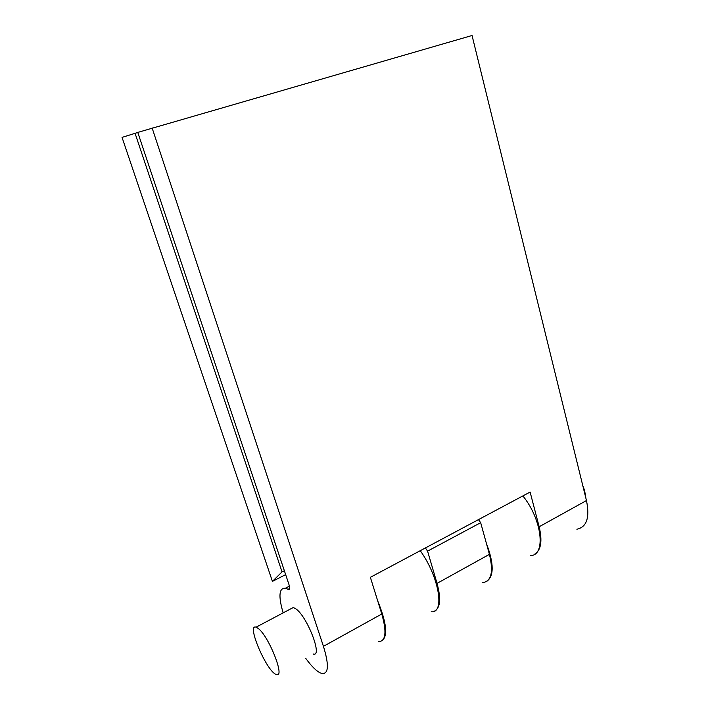 <?xml version="1.0" encoding="UTF-8"?>
<svg xmlns="http://www.w3.org/2000/svg" width="710" height="710" viewBox="0 0 710 710"><rect width="100%" height="100%" fill="white"/><g stroke="black" fill="none" stroke-linecap="round" stroke-linejoin="round"><path stroke-width="1.06" d="M530.308 555.602C546.185 555.815 542.218 519.631 522.879 495.926M486.652 581.428C494.08 576.218 494.018 563.625 486.465 543.638M378.474 641.645C385.805 641.414 386.914 632.193 381.785 613.999L370.371 577.319L530.113 492.057L539.165 526.767L586.46 500.55L472.043 35.5L137.775 132.406L288.837 584.135C289.964 587.8 289.884 589.593 288.579 589.522L289.467 589.06M434.973 610.742C440.404 607.485 441.096 598.361 437.032 583.38L427.58 551.137L425.396 547.951M427.58 551.137L480.67 522.684L478.451 519.631M289.6 588.528L288.091 589.318L288.579 589.522M288.091 589.318L285.438 588.208C279.021 587.782 278.258 596.009 283.139 612.872M305.673 658.276C312.285 667.365 317.787 672.459 322.18 673.55C328.668 673.905 329.085 664.835 323.44 646.34L152.091 127.88M313.314 654.034C323.032 657.3 307.119 616.165 295.733 608.754L293.283 607.511L290.763 608.843M258.36 628.554L256.088 627.178C245.935 623.3 267.182 672.663 276.456 674.5C285.429 678.334 269.037 636.577 258.36 628.554M576.866 529.225C586.726 527.166 589.921 517.608 586.46 500.55M534.586 554.235C541.011 550.33 542.538 541.171 539.165 526.767M482.631 582.626C491.373 581.384 493.636 571.949 489.421 554.341L480.67 522.684M285.651 574.63L272.427 581.392L122.04 137.385L137.793 132.477M381.891 640.846C388.05 636.266 386.648 622.927 377.684 600.82M272.427 581.392L282.048 571.896L284.346 570.725M282.048 571.896L135.051 133.267M431.236 611.745C445.205 613.547 439.02 576.538 420.24 550.703M381.785 613.999L323.44 646.34M437.032 583.38L489.421 554.341M285.438 588.208L289.396 586.158M256.088 627.178L293.283 607.511M585.874 498.154C585.173 492.687 584.153 488.551 582.821 485.764"/></g></svg>
